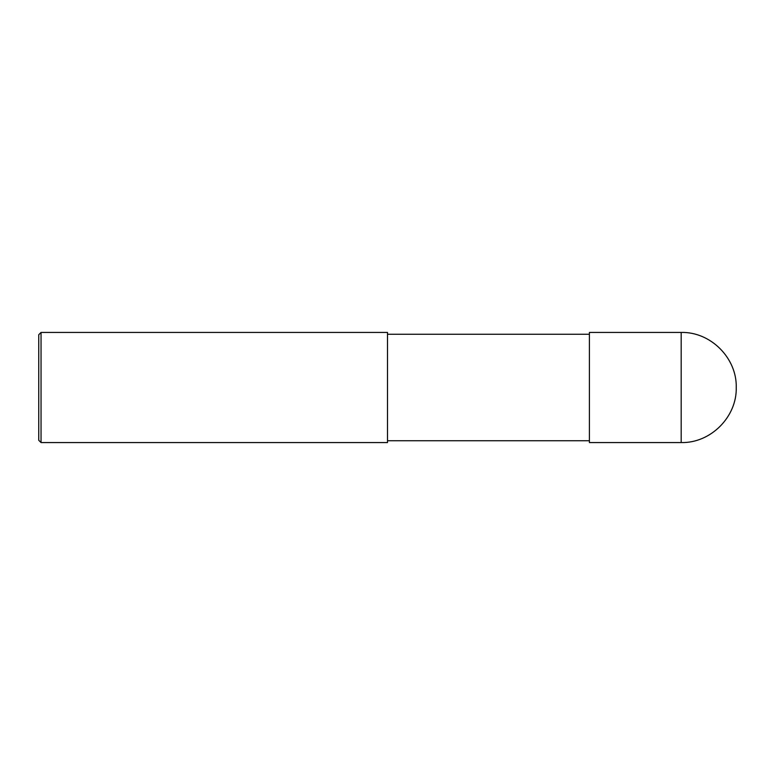 <?xml version="1.0" encoding="UTF-8"?>
<svg xmlns="http://www.w3.org/2000/svg" width="775" height="775" viewBox="0 0 775 775"><rect width="100%" height="100%" fill="white"/><g stroke="black" fill="none" stroke-linecap="round" stroke-linejoin="round"><path stroke-width="1.16" d="M681.186 332.436L589.407 332.436L589.407 442.564L681.186 442.564C710.607 443.319 737.006 416.921 736.25 387.5C737.006 358.079 710.607 331.681 681.186 332.436L681.186 442.564M41.046 332.436L387.5 332.436L387.5 442.564L41.046 442.564L38.75 440.268L38.75 334.732L41.046 332.436L41.046 442.564M589.407 440.733L387.5 440.733M589.407 334.267L387.5 334.267"/></g></svg>
